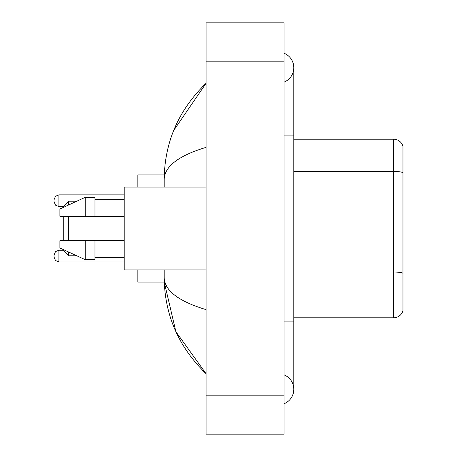 <?xml version="1.0" encoding="UTF-8"?>
<svg xmlns="http://www.w3.org/2000/svg" width="457" height="457" viewBox="0 0 457 457"><rect width="100%" height="100%" fill="white"/><g stroke="black" fill="none" stroke-linecap="round" stroke-linejoin="round"><path stroke-width="0.69" d="M284.054 321.094L293.8 321.094L293.8 67.682A15.595 15.595 0 0 1 284.054 82.14A15.595 15.595 0 0 0 284.054 53.229A15.595 15.595 0 0 1 293.8 67.682A15.595 15.595 0 0 0 284.054 53.229A15.595 15.595 0 0 1 293.8 67.682M284.054 403.771A15.595 15.595 0 0 0 284.054 374.86A15.595 15.595 0 0 1 284.054 403.771A15.595 15.595 0 0 0 293.8 389.318A15.595 15.595 0 0 1 284.054 403.771M206.084 147.36C178.516 155.671 164.549 166.405 164.172 179.572L164.172 187.079M164.172 269.921L164.172 277.428C164.486 290.549 178.453 301.289 206.084 309.64M206.084 434.15L284.054 434.15L284.054 22.85L206.084 22.85L206.084 434.15M164.172 179.572C164.589 142.093 178.561 109.994 206.084 83.277L173.666 130.508M137.86 269.921L137.86 282.106L164.257 282.106L175.876 331.679L206.084 373.723C178.561 347.006 164.589 314.907 164.172 277.428M167.096 286.979L164.868 282.106M402.96 146.24A9.746 9.746 0 0 0 393.603 139.225A9.746 9.746 0 0 1 402.96 146.24L402.96 310.76A9.746 9.746 0 0 1 393.603 317.775L293.8 317.775M402.96 172.655A9.746 1.691 180 0 0 393.603 171.438L393.603 139.225L293.8 139.225M402.96 172.792L402.96 273.24A9.746 1.691 180 0 0 393.603 272.024L393.603 171.438L293.8 171.438M63.786 216.315L63.786 240.685M63.786 249.79L63.786 250.916L68.659 255.789L76.782 255.789M68.659 216.315L68.659 240.685M68.659 252.041L68.659 255.789M164.257 174.894L137.86 174.894L137.86 187.079M63.786 207.21L63.786 206.084L68.659 201.211L68.659 204.959M206.084 187.079L124.213 187.079L124.213 269.921L206.084 269.921M85.225 216.315L59.884 216.315L59.884 209.009L85.225 197.31L85.225 216.315L124.213 216.315M85.225 197.31L94.976 197.31L94.976 216.315M124.213 240.685L94.976 240.685L94.976 259.69L85.225 259.69L85.225 240.685L59.884 240.685L59.884 247.991L85.225 259.69M59.884 240.685L66.339 240.685M94.976 240.685L85.225 240.685M54.04 256.08L54.04 257.057L54.04 255.109L55.491 251.636L58.913 250.236L58.913 261.93L55.491 260.53L54.04 257.057L54.04 256.08M54.04 200.72L54.04 201.697L54.04 200.72M284.054 135.906L293.8 135.906M206.084 395.162L284.054 395.162M206.084 61.838L284.054 61.838M393.603 317.775L393.603 272.024L293.8 272.024M124.213 194.876L58.913 194.876L58.913 206.57L55.491 205.17L54.04 201.697M293.8 321.094L293.8 389.318M206.084 83.277L202.691 86.55M206.084 373.723L202.691 370.45M68.659 201.211L76.782 201.211M94.976 199.263L124.213 199.263M94.976 257.737L124.213 257.737M63.786 250.236L58.913 250.236L55.491 251.636L54.04 255.109L55.491 251.636L58.913 250.236L55.491 251.636L54.04 255.109M54.04 257.057L55.491 260.53L58.913 261.93L55.491 260.53L54.04 257.057L55.491 260.53L58.913 261.93L124.213 261.93M58.913 206.57L63.786 206.57M58.913 194.876L55.491 196.276L54.04 199.749"/></g></svg>
